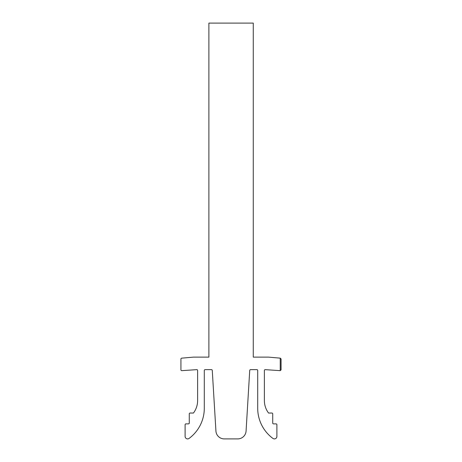 <?xml version="1.0" encoding="UTF-8"?>
<svg xmlns="http://www.w3.org/2000/svg" width="462" height="462" viewBox="0 0 462 462"><rect width="100%" height="100%" fill="white"/><g stroke="black" fill="none" stroke-linecap="round" stroke-linejoin="round"><path stroke-width="0.69" d="M208.888 357.126L193.451 357.126L181.693 358.154A0.832 0.832 0 0 0 180.931 358.986L180.931 369.825A0.832 0.832 0 0 0 181.843 370.657L196.789 369.64A0.832 0.832 0 0 1 197.62 370.478L197.62 400.514A20.859 20.859 0 0 1 193.451 413.034L190.113 413.034A0.832 0.832 0 0 0 189.276 413.865L189.276 423.048A0.832 0.832 0 0 1 188.444 423.879L185.938 423.879A0.832 0.832 0 0 0 185.106 424.717L185.106 436.399A2.501 2.501 0 0 0 189.097 438.409A37.549 37.549 0 0 0 204.296 408.235L204.296 370.478A0.832 0.832 0 0 1 205.134 369.64L211.44 369.64A0.832 0.832 0 0 1 212.272 370.426L215.927 431.058A8.345 8.345 0 0 0 224.255 438.9L237.745 438.9A8.345 8.345 0 0 0 246.073 431.058L249.728 370.426A0.832 0.832 0 0 1 250.56 369.64L256.866 369.64A0.832 0.832 0 0 1 257.704 370.478L257.704 408.235A37.549 37.549 0 0 0 272.903 438.409A2.501 2.501 0 0 0 276.894 436.399L276.894 424.717A0.832 0.832 0 0 0 276.062 423.879L273.556 423.879A0.832 0.832 0 0 1 272.724 423.048L272.724 413.865A0.832 0.832 0 0 0 271.887 413.034L268.549 413.034A20.859 20.859 0 0 1 264.38 400.514L264.38 370.478A0.832 0.832 0 0 1 265.211 369.64L280.157 370.657A0.832 0.832 0 0 0 280.232 370.663L280.232 358.148L268.549 357.126L253.268 357.126L253.268 23.1L208.888 23.1L208.888 357.126M280.232 358.148L281.069 358.986L281.069 369.825L280.232 370.663M281.069 358.986L280.307 358.154"/></g></svg>
